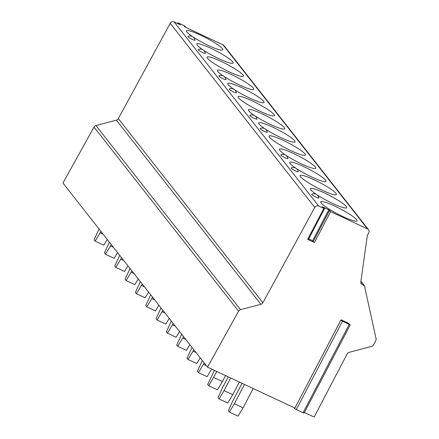 <?xml version="1.0" encoding="UTF-8"?>
<svg xmlns="http://www.w3.org/2000/svg" width="439" height="439" viewBox="0 0 439 439"><rect width="100%" height="100%" fill="white"/><g stroke="black" fill="none" stroke-linecap="round" stroke-linejoin="round"><path stroke-width="0.66" d="M294.904 408.04L207.515 367.147L62.942 183.019L94.012 127.074A3.018 2.853 -38.1 0 1 95.96 125.559L116.351 120.16A3.018 2.853 141.9 0 0 118.321 118.612L170.189 23.327A3.018 2.853 -38.1 0 1 174.162 21.95L180.44 24.831L178.025 23.102L177.74 22.812L178.563 23.058L184.056 25.632L185.368 26.499L184.336 26.603L184.885 26.966L222.952 44.783A3.018 2.853 -38.1 0 1 223.939 45.568L368.513 229.696A3.018 2.853 -38.1 0 1 368.749 232.78L367.328 235.507L360.831 281.833A3.018 2.853 141.9 0 0 362.373 284.724L364.425 285.685L376.058 338.634A3.018 2.853 -38.1 0 1 375.779 340.62L373.375 345.213A2.014 1.899 -38.1 0 1 372.047 346.272L348.692 352.462A2.014 1.899 141.9 0 0 347.364 353.521L314.154 417.05L304.403 412.49M207.515 367.147L238.586 311.207A3.018 2.853 -38.1 0 1 240.534 309.693L260.925 304.287A3.018 2.853 141.9 0 0 262.895 302.74L314.763 207.46A3.018 2.853 -38.1 0 1 318.736 206.078L324.503 208.662L322.358 207.087L322.072 206.796L322.895 207.043L328.789 209.804L330.106 210.671L329.299 210.769L330.611 211.636L367.525 228.911A3.018 2.853 -38.1 0 1 368.513 229.696M356.589 219.637A20.479 2.886 27.6 0 0 337.454 207.384A20.479 2.886 27.6 0 0 320.722 201.852A20.479 2.886 27.6 0 0 321.15 203.048A20.479 2.886 27.6 0 0 340.285 215.302A20.479 2.886 27.6 0 0 357.017 220.828A20.479 2.886 27.6 0 0 356.589 219.637M317.029 194.839A20.479 2.886 27.6 0 0 335.731 204.837A20.479 2.886 27.6 0 0 346.689 207.68A20.479 2.886 27.6 0 0 346.261 206.484A20.479 2.886 27.6 0 0 327.126 194.23A20.479 2.886 27.6 0 0 310.395 188.704A20.479 2.886 27.6 0 0 310.823 189.895A20.479 2.886 27.6 0 0 316.426 194.439M335.934 193.33A20.479 2.886 27.6 0 0 316.799 181.077A20.479 2.886 27.6 0 0 300.067 175.551A20.479 2.886 27.6 0 0 300.495 176.747A20.479 2.886 27.6 0 0 319.63 188.995A20.479 2.886 27.6 0 0 336.362 194.526A20.479 2.886 27.6 0 0 335.934 193.33M296.38 168.532A20.479 2.886 27.6 0 0 315.081 178.53A20.479 2.886 27.6 0 0 326.034 181.373A20.479 2.886 27.6 0 0 325.606 180.177A20.479 2.886 27.6 0 0 306.471 167.928A20.479 2.886 27.6 0 0 289.74 162.397A20.479 2.886 27.6 0 0 290.168 163.593A20.479 2.886 27.6 0 0 295.771 168.132M286.052 155.384A20.479 2.886 27.6 0 0 304.754 165.382A20.479 2.886 27.6 0 0 315.707 168.219A20.479 2.886 27.6 0 0 315.284 167.029A20.479 2.886 27.6 0 0 296.144 154.775A20.479 2.886 27.6 0 0 279.413 149.244A20.479 2.886 27.6 0 0 279.841 150.44A20.479 2.886 27.6 0 0 285.443 154.978M304.957 153.875A20.479 2.886 27.6 0 0 285.816 141.621A20.479 2.886 27.6 0 0 269.085 136.095A20.479 2.886 27.6 0 0 269.513 137.286A20.479 2.886 27.6 0 0 288.653 149.54A20.479 2.886 27.6 0 0 305.385 155.071A20.479 2.886 27.6 0 0 304.957 153.875M265.397 129.077A20.479 2.886 27.6 0 0 284.099 139.075A20.479 2.886 27.6 0 0 295.057 141.918A20.479 2.886 27.6 0 0 294.629 140.721A20.479 2.886 27.6 0 0 275.489 128.468A20.479 2.886 27.6 0 0 258.758 122.942A20.479 2.886 27.6 0 0 259.186 124.138A20.479 2.886 27.6 0 0 264.794 128.676M255.07 115.923A20.479 2.886 27.6 0 0 273.771 125.922A20.479 2.886 27.6 0 0 284.73 128.764A20.479 2.886 27.6 0 0 284.302 127.568A20.479 2.886 27.6 0 0 265.167 115.32A20.479 2.886 27.6 0 0 248.436 109.788A20.479 2.886 27.6 0 0 248.864 110.985A20.479 2.886 27.6 0 0 254.466 115.523M273.974 114.42A20.479 2.886 27.6 0 0 254.839 102.166A20.479 2.886 27.6 0 0 238.108 96.635A20.479 2.886 27.6 0 0 238.536 97.831A20.479 2.886 27.6 0 0 257.671 110.085A20.479 2.886 27.6 0 0 274.402 115.611A20.479 2.886 27.6 0 0 273.974 114.42M234.415 89.622A20.479 2.886 27.6 0 0 253.116 99.62A20.479 2.886 27.6 0 0 264.075 102.463A20.479 2.886 27.6 0 0 263.647 101.266A20.479 2.886 27.6 0 0 244.512 89.013A20.479 2.886 27.6 0 0 227.781 83.487A20.479 2.886 27.6 0 0 228.209 84.678A20.479 2.886 27.6 0 0 233.811 89.221M224.093 76.468A20.479 2.886 27.6 0 0 242.794 86.467A20.479 2.886 27.6 0 0 253.747 89.309A20.479 2.886 27.6 0 0 253.319 88.113A20.479 2.886 27.6 0 0 234.185 75.859A20.479 2.886 27.6 0 0 217.453 70.333A20.479 2.886 27.6 0 0 217.881 71.53A20.479 2.886 27.6 0 0 223.484 76.068M242.997 74.959A20.479 2.886 27.6 0 0 223.857 62.711A20.479 2.886 27.6 0 0 207.126 57.18A20.479 2.886 27.6 0 0 207.554 58.376A20.479 2.886 27.6 0 0 226.694 70.63A20.479 2.886 27.6 0 0 243.42 76.156A20.479 2.886 27.6 0 0 242.997 74.959M203.438 50.167A20.479 2.886 27.6 0 0 222.139 60.165A20.479 2.886 27.6 0 0 233.098 63.002A20.479 2.886 27.6 0 0 232.67 61.811A20.479 2.886 27.6 0 0 213.53 49.558A20.479 2.886 27.6 0 0 196.798 44.026A20.479 2.886 27.6 0 0 197.226 45.222A20.479 2.886 27.6 0 0 202.834 49.766M193.111 37.013A20.479 2.886 27.6 0 0 211.812 47.011A20.479 2.886 27.6 0 0 222.771 49.854A20.479 2.886 27.6 0 0 222.343 48.658A20.479 2.886 27.6 0 0 203.202 36.404A20.479 2.886 27.6 0 0 186.471 30.878A20.479 2.886 27.6 0 0 186.899 32.069A20.479 2.886 27.6 0 0 192.507 36.613M311.86 194.543A4.022 0.565 27.6 0 0 315.811 197.045A4.022 0.565 27.6 0 0 318.917 197.973A5.032 5.032 0 0 0 311.827 194.263A4.022 0.565 27.6 0 0 311.86 194.543M291.211 168.241A4.022 0.565 27.6 0 0 295.156 170.738A4.022 0.565 27.6 0 0 298.262 171.671A5.032 5.032 0 0 0 291.172 167.961A4.022 0.565 27.6 0 0 291.211 168.241M280.883 155.088A4.022 0.565 27.6 0 0 284.834 157.59A4.022 0.565 27.6 0 0 287.935 158.517A5.032 5.032 0 0 0 280.845 154.808A4.022 0.565 27.6 0 0 280.883 155.088M260.228 128.781A4.022 0.565 27.6 0 0 264.179 131.283A4.022 0.565 27.6 0 0 267.285 132.21A5.032 5.032 0 0 0 260.19 128.506A4.022 0.565 27.6 0 0 260.228 128.781M249.901 115.633A4.022 0.565 27.6 0 0 253.852 118.129A4.022 0.565 27.6 0 0 256.958 119.062A5.032 5.032 0 0 0 249.868 115.353A4.022 0.565 27.6 0 0 249.901 115.633M229.246 89.326A4.022 0.565 27.6 0 0 233.197 91.828A4.022 0.565 27.6 0 0 236.303 92.755A5.032 5.032 0 0 0 229.213 89.051A4.022 0.565 27.6 0 0 229.246 89.326M218.924 76.172A4.022 0.565 27.6 0 0 222.869 78.674A4.022 0.565 27.6 0 0 225.975 79.602A5.032 5.032 0 0 0 218.885 75.898A4.022 0.565 27.6 0 0 218.924 76.172M198.269 49.87A4.022 0.565 27.6 0 0 202.22 52.373A4.022 0.565 27.6 0 0 205.326 53.3A5.032 5.032 0 0 0 198.23 49.591A4.022 0.565 27.6 0 0 198.269 49.87M187.941 36.717A4.022 0.565 27.6 0 0 191.892 39.219A4.022 0.565 27.6 0 0 194.998 40.147A5.032 5.032 0 0 0 187.903 36.442A4.022 0.565 27.6 0 0 187.941 36.717M360.913 281.212L364.425 285.685M350.218 324.855L340.779 320.289L341.668 320.196L341.141 319.828L348.105 323.088L350.218 324.855L304.073 413.11L296.281 409.636L294.64 408.55L340.79 320.349M329.31 210.813L313.15 241.659L314.461 242.531L307.662 239.348L323.812 208.459M308.112 239.31L307.662 239.348M313.43 241.121L308.716 238.86M234.388 403.759L243.091 407.836L238.07 416.145L229.367 412.073L234.388 403.759L244.485 384.449M253.188 388.52L243.091 407.836M229.367 412.073L228.351 410.778L232.56 401.433L242.037 383.302M224.06 390.611L232.763 394.683L227.742 402.991L219.039 398.919L224.06 390.611L230.662 377.979M239.37 382.051L232.763 394.683M219.039 398.919L218.024 397.624L222.233 388.279L228.214 376.832M213.733 377.458L222.441 381.529L217.42 389.837L208.712 385.766L216.844 371.509M225.547 375.586L222.441 381.529M208.712 385.766L207.696 384.471L214.397 370.362M211.68 369.095L207.093 376.689L198.384 372.612L203.405 364.304L206.379 365.698M203.405 364.304L204.157 362.866M198.384 372.612L197.369 371.317L202.33 360.54M200.206 357.84L196.765 363.536L188.062 359.464L193.078 351.156L196.052 352.544M193.078 351.156L193.829 349.718M188.062 359.464L187.041 358.169L192.002 347.386M189.884 344.686L186.438 350.382L177.735 346.311L182.756 338.003L185.724 339.391M182.756 338.003L183.507 336.565M177.735 346.311L176.714 345.016L181.675 334.233M179.556 331.533L176.11 337.229L167.407 333.157L172.428 324.849L175.397 326.237M172.428 324.849L173.18 323.411M167.407 333.157L166.392 331.862L171.347 321.085M169.229 318.379L165.783 324.081L157.08 320.004L162.101 311.695L165.069 313.089M162.101 311.695L162.853 310.258M157.08 320.004L156.064 318.709L161.02 307.931M158.902 305.231L155.455 310.927L146.752 306.856L151.773 298.547L154.748 299.936M151.773 298.547L152.525 297.11M146.752 306.856L145.737 305.56L150.698 294.778M148.574 292.078L145.133 297.774L136.425 293.702L141.446 285.394L144.42 286.782M141.446 285.394L142.198 283.956M136.425 293.702L135.41 292.407L140.37 281.624M138.247 278.924L134.806 284.62L126.097 280.548L131.118 272.24L134.093 273.629M131.118 272.24L131.87 270.803M126.097 280.548L125.082 279.253L130.043 268.476M127.919 265.771L124.478 271.472L115.775 267.395L120.791 259.087L123.765 260.481M120.791 259.087L121.543 257.649M115.775 267.395L114.755 266.1L119.715 255.322M117.592 252.623L114.151 258.319L105.448 254.247L110.469 245.939L113.438 247.327M110.469 245.939L111.221 244.501M105.448 254.247L104.427 252.952L109.388 242.169M107.27 239.469L103.823 245.165L95.12 241.093L100.141 232.785L103.11 234.174M100.141 232.785L100.893 231.348M95.12 241.093L94.105 239.798L99.06 229.015M222.952 44.783L367.525 228.911M174.162 21.95L318.736 206.078M178.025 23.102L177.751 23.629M185.324 26.521L185.049 27.048M360.858 282.793L362.373 284.724M94.012 127.074L238.586 311.207M95.96 125.559L240.534 309.693M116.351 120.16L260.925 304.287M118.321 118.612L262.895 302.74M170.189 23.327L314.763 207.46M314.461 242.531L330.611 211.636M341.141 319.828L340.916 320.256M322.895 207.043L322.736 207.351M328.789 209.804L312.639 240.693M303.042 412.803L349.186 324.542M296.281 409.636L342.42 321.375M177.74 22.812L177.394 23.465M185.368 26.499L185.077 27.059M308.354 239.557L324.503 208.662M313.15 241.659L329.299 210.769M340.779 320.289L294.64 408.55"/></g></svg>
